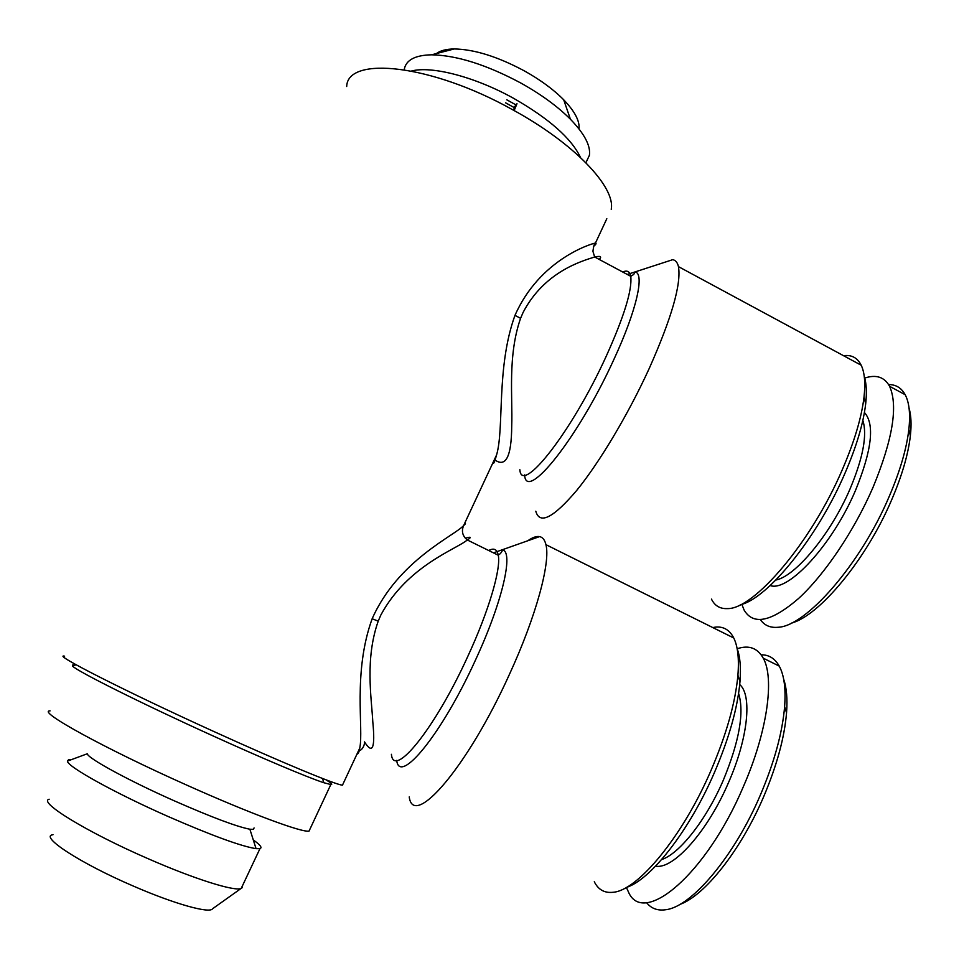 <?xml version="1.0" encoding="UTF-8"?>
<svg xmlns="http://www.w3.org/2000/svg" width="959" height="959" viewBox="0 0 959 959"><rect width="100%" height="100%" fill="white"/><g stroke="black" fill="none" stroke-linecap="round" stroke-linejoin="round"><path stroke-width="1.44" d="M679.703 904.493C704.493 895.91 740.899 850.237 763.652 796.737C776.838 765.606 784.474 737.627 786.548 712.813C787.567 698.859 786.608 687.651 783.659 679.188M646.486 902.539C651.245 908.617 657.802 910.99 666.121 909.671C691.763 906.567 734.414 856.195 760.499 794.735C774.381 761.997 782.424 732.64 784.618 706.663C785.936 688.634 784.138 675.112 779.259 666.121C774.956 658.473 768.914 654.697 761.158 654.817M626.407 887.435L628.361 891.774C643.057 927.233 706.22 874.632 743.405 786.548C767.38 731.777 774.692 678.205 763.244 658.174C757.49 647.936 748.799 644.808 737.147 648.775M661.662 859.528C679.344 853.966 706.232 819.969 723.302 780.23C739.341 741.247 744.448 712.309 738.598 693.393M655.608 866.133C673.122 869.909 707.67 831.477 728.576 782.436C748.188 737.939 752.276 694.987 739.713 684.57M515.726 104.747L506.82 99.82M586.081 162.359L589.413 155.286C590.78 145.78 584.451 133.769 570.425 119.252C557.635 106.413 541.032 94.306 520.641 82.93C486.501 64.721 456.82 55.346 431.598 54.807C415.115 55.166 406.005 60.009 404.266 69.348M580.507 157.504C571.468 138.384 549.075 118.604 513.329 98.166C474.957 76.864 431.706 65.644 411.567 71.014M578.996 128.926C579.883 121.062 574.777 111.352 563.688 99.772C553.547 89.511 540.48 79.909 524.477 70.954C497.745 56.641 474.321 49.305 454.206 48.957C446.235 49.065 440.289 50.599 436.369 53.572M740.324 604.769C767.248 598.955 817.284 537.963 844.987 473.219C856.447 446.63 863.34 423.518 865.677 403.883C866.936 392.435 866.468 383.324 864.263 376.539M711.458 599.099C714.719 605.776 720.041 608.953 727.413 608.605C753.75 609.48 811.002 542.902 842.266 469.766C854.301 441.871 861.542 417.668 864.011 397.146C865.557 383.049 864.634 372.404 861.206 365.235C857.49 357.791 851.58 354.614 843.512 355.693M662.082 263.138L672.727 259.673C675.58 260.201 677.486 262.514 678.457 266.626C681.417 283.984 671.684 317.92 649.243 368.424C628.229 414.42 599.363 462.646 576.683 490.457C553.235 518.016 539.605 524.933 535.793 511.207M599.219 259.433C602.06 256.556 600.538 255.741 594.664 256.988C582.077 261.004 544.352 271.589 523.075 312.49L520.581 318.316C507.479 355.873 512.765 397.302 511.722 425.952C511.519 456.844 505.741 468.064 494.4 459.613M491.368 466.11L496.582 454.926C504.434 428.182 496.079 367.549 514.971 315.367C539.689 259.529 590.816 243.826 595.467 243.035C596.678 243.202 596.03 244.353 593.525 246.487M519.862 469.718C521.348 495.587 571.72 432.185 606.292 356.089C624.177 316.374 632.329 289.786 630.77 276.324L594.652 256.988L592.914 251.27C593.633 245.828 594.496 243.083 595.467 243.035L606.819 218.712M326.012 779.823C331.394 783.107 332.989 784.69 330.807 784.558L323.842 782.724C307.887 777.545 262.49 758.437 210.992 734.99C141.297 703.343 76.948 671.132 72.476 666.037L72.848 664.827L74.814 665.198M309.925 829.199L309.05 831.081C302.529 832.891 250.215 813.592 186.921 785.181C104.279 748.356 36.022 710.631 50.096 710.871M254.075 827.929L253.404 829.355L249.879 829.223C236.897 826.73 211.771 817.296 174.49 800.921C128.734 780.65 87.521 758.149 87.305 753.762L67.442 761.11L68.521 759.768L71.386 759.648M253.296 839.952C260.261 844.867 262.478 847.756 259.961 848.631L256.065 848.655C241.165 846.306 211.915 835.601 168.293 816.577C114.708 792.961 66.95 766.397 67.442 761.11M242.339 886.02L241.236 888.382C235.243 891.774 194.893 879.247 148.082 858.689C87.257 832.328 37.617 801.856 49.161 799.231M241.141 888.418L212.55 908.772C209.817 913.795 174.502 904.013 133.301 886.056C80.328 863.352 38.863 836.2 53.009 834.714M626.263 887.483C650.598 880.026 689.401 830.698 714.347 772.714C729.092 738.286 737.639 707.946 739.976 681.693C741.079 667.62 740.132 656.591 737.123 648.62M594.292 881.741C598.272 889.7 604.506 893.213 613.005 892.29C637.627 890.719 682.532 836.727 710.943 770.592C726.431 734.438 735.421 702.659 737.903 675.232C739.209 658.713 737.831 646.294 733.755 637.987C729.152 629.032 722.151 625.556 712.777 627.57M527.798 540.756C532.497 537.424 536.417 536.045 539.557 536.608C542.674 537.22 544.808 539.905 545.935 544.664C550.67 562.25 536.225 616.098 509.541 674.129C467.524 767.416 413.341 829.475 409.229 796.917M465.319 538.239C471.169 536.513 471.828 537.088 467.297 539.965C456.64 549.135 407.443 565.606 380.831 615.055L378.218 621.144C364.864 659.121 371.505 697.409 372.811 721.923C375.341 748.14 372.572 754.793 364.516 741.87C364.804 747.792 358.306 753.426 359.745 748.14C363.881 729.128 352.552 672.786 372.152 618.759C398.045 560.344 454.47 535.781 463.617 525.58C465.594 523.926 465.966 523.146 464.719 523.206M356.916 754.194C358.234 754.014 359.181 751.988 359.745 748.14L342.471 785.157C336.501 785.085 281.586 762.405 213.749 731.465C125.102 691.187 50.719 653.247 64.613 656.172M391.416 754.313C393.55 779.355 434.727 729.08 467.692 656.627C488.778 611.159 501.149 568.843 498.272 555.225L467.285 539.965C462.49 535.973 461.267 531.19 463.617 525.58L496.582 454.926C494.58 462.19 493.382 464.767 492.974 462.658M342.962 784.102L342.471 785.157M346.69 86.49C347.53 55.514 431.442 64.325 512.058 109.422C574.213 143.119 615.738 187.269 611.219 209.29M775.843 580.039C795.479 576.407 830.866 533.923 850.07 488.886C863.148 457.647 867.404 434.799 862.848 420.366M770.161 585.541C788.178 592.41 832.472 544.772 855.488 490.457C871.923 450.071 874.908 424.082 864.419 412.49M760.415 619.646C764.395 625.412 770.221 627.965 777.881 627.282C805.692 626.635 860.511 564.527 889.341 496.163C900.093 471.001 906.591 448.728 908.856 429.38C910.499 414.012 909.276 402.456 905.164 394.7C901.436 387.892 895.922 384.523 888.609 384.583M741.846 604.314L744.088 610.008C753.259 625.676 771.42 621.84 798.547 598.512C824.5 574.765 854.109 531.022 872.942 487.556C892.733 439.57 898.283 405.825 889.58 386.297C884.438 376.947 876.046 374.238 864.443 378.158M791.307 623.134C819.154 616.05 866.445 559.529 891.834 499.459C902.047 475.52 908.221 454.302 910.367 435.818C911.589 424.561 911.158 415.367 909.072 408.234M513.341 110.129L514.492 107.732L505.537 102.805M514.144 110.573L516.985 103.716L514.048 107.48M514.971 315.367L520.581 318.316M524.645 474.909C525.76 502.96 578.193 438.155 614.024 359.157C636.608 310.428 644.904 273.267 635.05 271.924L627.234 274.43M672.727 259.673L635.05 271.924L633.743 274.442L630.77 276.324C629.835 271.433 627.15 269.994 622.715 272.008M372.152 618.759L378.218 621.144M396.702 760.379C399.423 785.565 441.835 734.162 475.46 660.104C502.78 601.257 513.988 551.017 502.228 549.783L493.465 552.852M539.557 536.608L502.228 549.783C502.912 549.855 502.3 551.113 500.406 553.571L498.272 555.225C497.122 549.279 493.933 547.709 488.73 550.526M589.413 155.286L585.901 162.742M563.688 99.772L570.425 119.252M865.677 403.883L864.011 397.146M861.206 365.235L678.457 266.626M322.488 778.468L323.842 782.724M330.807 784.558L309.05 831.081M249.879 829.223L256.065 848.655M259.961 848.631L241.236 888.382M241.248 888.346L242.195 887.674M739.976 681.693L737.903 675.232M733.755 637.987L545.935 544.664M910.367 435.818L908.856 429.38M905.164 394.7L889.58 386.297M68.521 759.768L67.957 760.919M76.073 664.743L72.476 666.037M454.206 48.957L431.598 54.807M779.259 666.121L763.244 658.174M786.548 712.813L784.618 706.663"/></g></svg>
